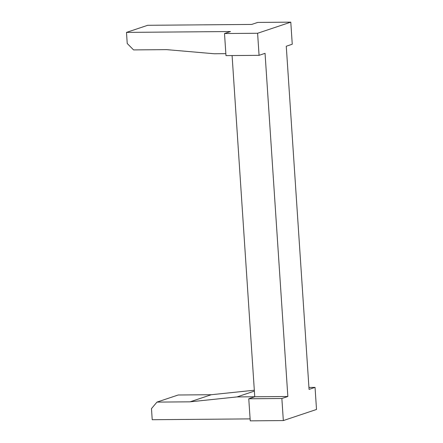 <?xml version="1.0" encoding="UTF-8"?>
<svg xmlns="http://www.w3.org/2000/svg" width="443" height="443" viewBox="0 0 443 443"><rect width="100%" height="100%" fill="white"/><g stroke="black" fill="none" stroke-linecap="round" stroke-linejoin="round"><path stroke-width="0.66" d="M224.512 33.535L257.604 33.258L259.072 55.336L225.98 55.613L224.512 33.535L230.493 31.531L126.488 32.4L127.23 43.503L133.564 49.909L166.657 49.633L214.246 53.758L225.847 53.658M259.072 55.336L265.052 53.332L287.845 396.496L281.864 398.495L283.332 420.573L316.512 409.465L315.045 387.387L309.059 389.391L286.267 46.233L292.253 44.228L290.785 22.15L257.693 22.427L251.707 24.431L147.702 25.295L126.488 32.4M290.785 22.15L257.604 33.258M254.376 391.108L237.038 396.917L190.053 401.829L211.267 394.724L178.169 395.001L156.96 402.106L151.478 408.612L152.215 419.715L250.107 418.895M190.053 401.829L156.96 402.106M211.267 394.724L254.321 390.222M232.093 55.563L254.753 396.767L237.038 396.917M315.045 387.387L308.932 387.437M281.864 398.495L248.772 398.772L254.753 396.767L287.845 396.496M248.772 398.772L250.24 420.85L283.332 420.573"/></g></svg>
